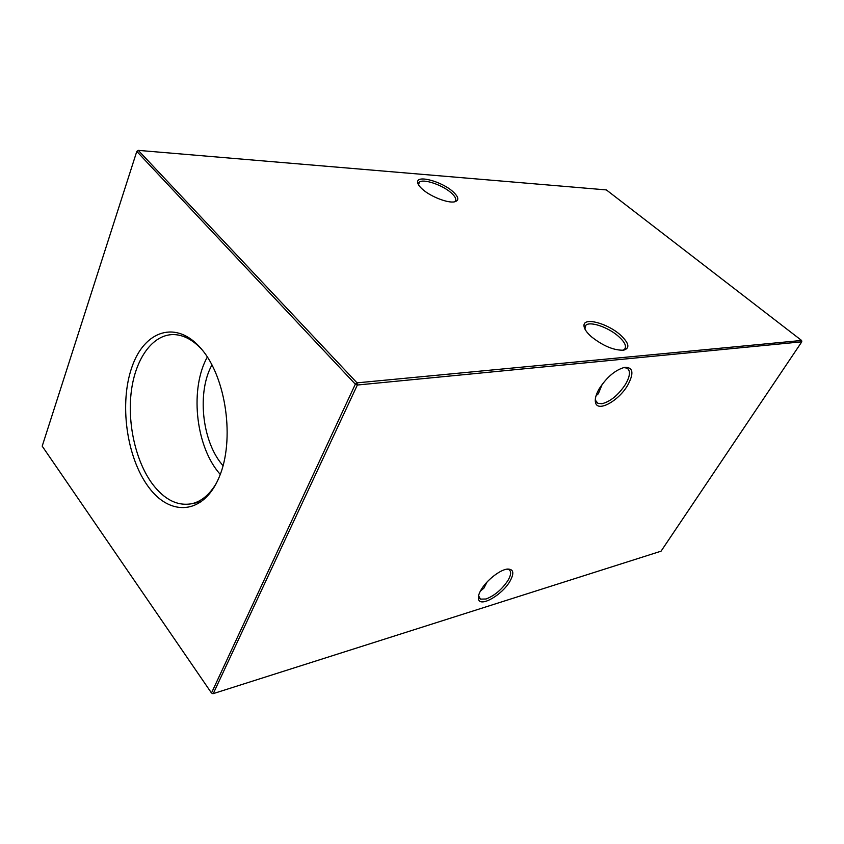 <?xml version="1.0" encoding="UTF-8"?>
<svg xmlns="http://www.w3.org/2000/svg" width="844" height="844" viewBox="0 0 844 844"><rect width="100%" height="100%" fill="white"/><g stroke="black" fill="none" stroke-linecap="round" stroke-linejoin="round"><path stroke-width="1.27" d="M452.722 191.451C458.841 197.032 459.431 200.492 454.505 201.843C447.826 203.33 430.598 196.61 422.517 189.299C419.215 186.376 417.59 183.929 417.632 181.945C417.316 174.813 441.75 181.576 452.722 191.451M454.272 201.885L454.948 201.442C456.773 199.553 455.475 196.641 451.044 192.717C442.224 184.836 423.066 178.422 419.31 182.209L418.561 184.857M620.14 334.741C629.107 343.044 630.257 348.203 623.6 350.197C613.883 350.471 603.165 345.998 591.433 336.767C586.432 332.304 583.953 328.516 583.985 325.425C583.763 317.006 607.195 323.199 620.14 334.741M622.724 350.292L624.454 349.363C626.923 346.462 624.887 342.084 618.325 336.218C608.123 327.198 590.009 321.005 585.863 325.246L584.881 328.97M481.027 589.924C486.397 580.419 500.091 569.647 507.423 569.067C513.616 568.983 514.471 573.034 509.987 581.21C502.286 594.851 480.225 607.659 478.506 599.198C477.915 596.94 478.759 593.849 481.027 589.924M478.569 595.653L480.405 599.134L486.049 598.997C494.647 595.621 501.958 589.439 507.982 580.429C511.19 574.838 511.464 571.209 508.795 569.552L507.086 569.109M599.24 388.725C606.973 376.92 615.508 369.777 624.845 367.309C633.158 367.267 634.118 373.206 627.757 385.128C618.842 400.752 597.89 412.473 595.579 402.799C594.64 399.339 595.853 394.644 599.24 388.725M595.389 398.59L595.685 400.573L597.9 403.295L601.888 403.748C610.497 401.565 618.388 395.055 625.573 384.21C630.215 376.002 630.679 370.632 626.955 368.1L623.579 367.573M596.054 395.731L598.312 393.779L602.268 384.178M148.333 486.724C169.971 516.802 203.436 514.893 219.081 477.387C235.096 440.315 226.266 377.331 201.188 348.699C176.354 319.507 144.398 330.489 131.949 367.034C119.141 403.232 126.463 457.11 148.333 486.724M201.779 349.405C192.685 339.668 183.222 334.73 173.4 334.572C152.553 334.498 135.61 358.521 131.379 390.835C127.138 423.182 135.567 461.13 152.363 483.876C164.39 499.732 177.588 506.337 191.957 503.689C201.526 501.41 209.692 494.531 216.454 483.063M207.35 356.98C189.911 388.071 195.27 443.976 218.322 472.134L220.242 474.455M211.981 364.872C197.021 391.69 201.758 439.988 221.677 464.073L223.059 465.74M480.341 591.138L483.876 588.194L487.083 581.98M606.361 189.911L138.279 150.369L357.033 382.859L801.589 340.459L606.361 189.911M661.052 551.185L801.8 341.809L357.35 385.022L213.237 693.631L661.052 551.185M42.2 446.149L211.485 692.998L355.324 384.189L136.791 151.414L42.2 446.149M212.16 693.536L213.237 693.631L212.16 693.536M357.35 385.022L357.033 382.859L355.324 384.189L357.35 385.022M801.589 340.459L801.8 341.809M136.791 151.414L138.279 150.369L136.791 151.414M597.9 403.295L596.223 401.755M480.405 599.134L478.833 597.373M201.526 501.695L191.957 503.689M585.863 325.246L584.808 327.113M419.31 182.209L418.318 184.425M595.685 400.573L595.579 402.799M478.748 597.109L478.506 599.198M584.755 327.599L583.985 325.425M418.466 183.918L417.632 181.945"/></g></svg>
